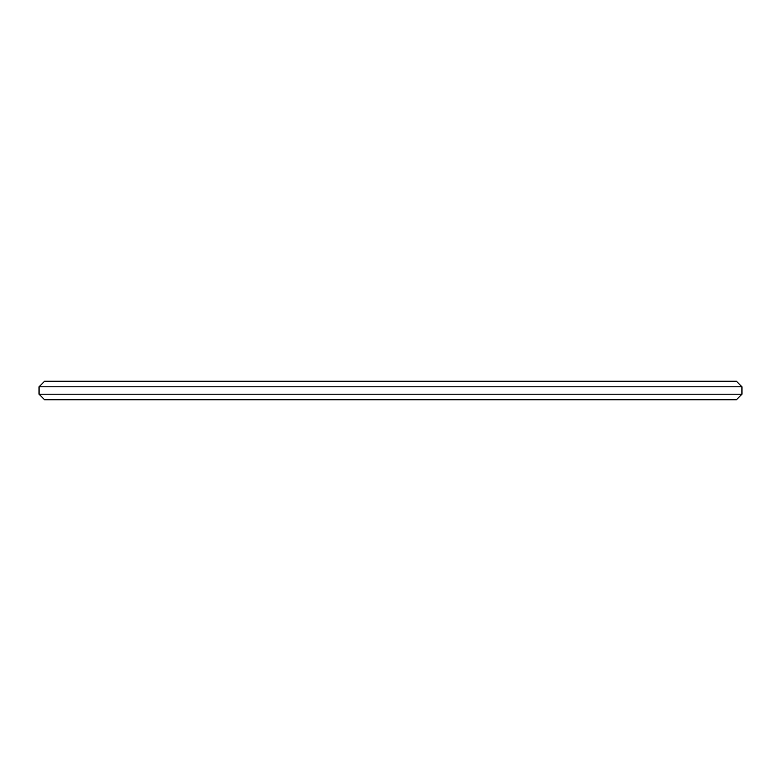 <?xml version="1.0" encoding="UTF-8"?>
<svg xmlns="http://www.w3.org/2000/svg" width="781" height="781" viewBox="0 0 781 781"><rect width="100%" height="100%" fill="white"/><g stroke="black" fill="none" stroke-linecap="round" stroke-linejoin="round"><path stroke-width="1.17" d="M39.05 394.2L741.95 394.2L736.405 399.745L44.595 399.745L39.05 394.2L39.05 386.8L44.595 381.255L736.405 381.255L741.95 386.8L39.05 386.8M741.95 394.2L741.95 386.8"/></g></svg>
